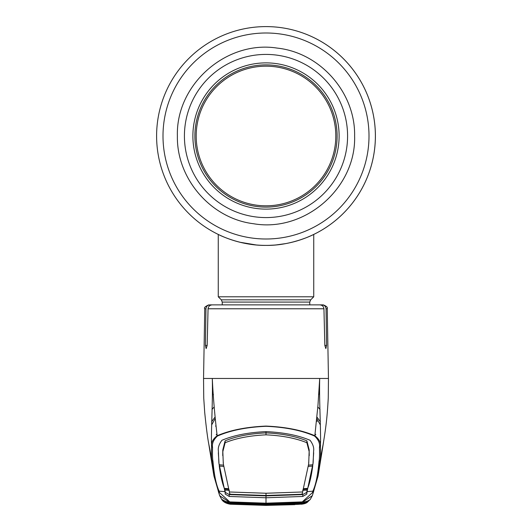 <?xml version="1.0" encoding="UTF-8"?>
<svg xmlns="http://www.w3.org/2000/svg" width="532" height="532" viewBox="0 0 532 532"><rect width="100%" height="100%" fill="white"/><g stroke="black" fill="none" stroke-linecap="round" stroke-linejoin="round"><path stroke-width="0.8" d="M275.41 244.993A109.399 109.399 0 0 1 156.601 135.999A109.399 109.399 0 0 1 266 26.6A109.399 109.399 0 0 1 296.364 241.096M299.729 240.065L292.62 242.107A109.399 109.399 0 0 1 292.613 242.107M232.185 240.038L237.897 241.728L232.185 240.038M256.145 244.953L239.879 242.233L256.118 244.946M266 245.398C291.908 245.797 314.119 234.326 313.74 234.432C314.119 234.333 291.855 245.811 266 245.398C240.078 245.797 217.894 234.333 218.26 234.432C217.901 234.326 240.058 245.804 266 245.398L265.947 245.398M272.63 245.192L274.219 245.086M276.274 244.913L278.974 244.62M281.987 244.221L284.141 243.882M285.345 243.669L287.46 243.27M297.222 240.843L294.09 241.728M285.677 243.609L276.135 244.926M274.359 245.079L269.358 245.345M375.399 135.999A109.399 109.399 0 0 1 266 245.398A109.399 109.399 0 0 1 156.601 135.999A109.399 109.399 0 0 1 266 26.6A109.399 109.399 0 0 1 375.399 135.999A109.399 109.399 0 0 1 266 245.398A109.399 109.399 0 0 1 156.601 135.999A109.399 109.399 0 0 1 266 26.6A109.399 109.399 0 0 1 375.399 135.999M222.243 304.869L222.243 302.083L221.312 299.835L218.26 296.79L313.74 296.79L313.74 234.432M276.374 244.906L284.507 243.816M299.749 240.058L305.647 237.957M309.957 236.175L312.769 234.891M192.883 135.999A73.117 73.117 0 0 1 266 62.882A73.117 73.117 0 0 1 339.117 135.999A73.117 73.117 0 0 1 266 209.116A73.117 73.117 0 0 1 192.883 135.999M337.108 135.999A71.108 71.108 0 0 1 266 207.108A71.108 71.108 0 0 1 194.892 135.999A71.108 71.108 0 0 1 266 64.891A71.108 71.108 0 0 1 337.108 135.999M253.146 204.62A69.818 69.818 0 0 0 334.621 148.847A69.818 69.818 0 0 0 278.854 67.378A69.818 69.818 0 0 0 197.379 123.145A69.818 69.818 0 0 0 253.146 204.62M294.801 504.655L266 505.4L294.801 504.655M221.691 499.335L230.848 504.236L228.873 503.877L224.078 501.716L223.593 500.925L229.797 502.474L266 503.718L302.203 502.474L308.407 500.925L307.922 501.716L303.127 503.877L301.152 504.236L309.996 499.787M229.797 502.474L219.683 495.704L218.479 491.901M302.203 502.474L266 503.585L229.704 502.288L229.738 501.895L266 503.186L302.269 501.895L312.503 492.566L312.869 491.162C315.808 484.858 317.843 475.016 318.974 461.636C319.473 459.582 319.632 454.84 319.459 447.419C320.111 443.462 318.475 439.671 314.558 436.047C301.617 430.401 285.431 427.149 266 426.298C246.569 427.149 230.383 430.401 217.442 436.047C213.525 439.671 211.896 443.455 212.541 447.412C212.361 454.827 212.527 459.568 213.026 461.636C214.157 475.016 216.192 484.858 219.131 491.162L219.497 492.566L229.738 501.895M230.29 502.906L266 504.01L301.97 502.92L302.189 502.501L298.479 502.707L298.412 502.088M231.201 503.551L230.822 504.143L230.077 503.658L229.811 502.501L233.521 502.707L233.588 502.088M223.979 501.084L227.862 502.288M230.868 504.13L266 505.28L230.815 504.13L224.943 502.248L224.451 501.457L229.811 502.501M230.848 504.236L266 505.4L230.848 504.236M234.067 503.498L234.02 504.363L234.06 503.764L235.177 503.831M296.823 503.831L297.94 503.764L298.026 504.356L266 505.294M297.933 503.498L298.026 504.356L301.132 504.13M313.554 491.734L312.317 495.704L302.296 502.288L302.269 501.895M266 505.28L297.947 504.349L301.185 504.13L300.799 503.551M304.138 502.288L308.021 501.084M314.558 436.047L314.844 435.735C319.153 439.06 321.002 442.697 320.384 446.634C320.67 453.996 320.557 458.69 320.025 460.725L318.109 475.854L312.337 495.658M318.974 461.636L320.025 460.725L322.771 446.301M266 493.25L266 495.478L230.808 494.275L229.605 493.743L229.385 491.98L266 493.25L302.622 491.974L308.7 463.791L309.205 449.972L306.898 440.868C295.985 436.326 282.352 433.66 266 432.875L266 431.625C283.563 432.423 298.259 435.309 310.096 440.297C312.989 444.22 314.159 447.811 313.607 451.07L313.135 462.926L307.05 491.648L312.869 491.162A1.19 1.19 -158.7 0 0 313.873 490.411L318.109 475.854L323.503 442.371M307.41 488.383L306.758 492.366L302.781 494.574L266 495.891L266 503.585M308.354 466.424L312.73 466.039C311.446 475.641 309.757 483.083 307.669 488.356L303.293 488.715M313.095 462.155L312.876 464.755L308.5 465.128M307.05 491.648L306.784 494.095L302.781 496.456L266 497.772L229.219 496.456L225.216 494.095L224.976 490.058L225.242 492.366L229.219 494.574L266 495.891L266 495.478L301.192 494.275L302.395 493.743L302.622 491.974M312.73 466.039L312.71 464.769M308.7 463.791L308.666 462.534M313.674 452.732L313.075 461.736M309.265 455.605L309.172 451.668L306.871 442.73L306.898 440.868M306.871 442.73C295.885 438.235 282.266 435.602 266 434.837C249.734 435.602 236.115 438.235 225.129 442.73L225.103 440.868C236.015 436.326 249.648 433.66 266 432.875L266 434.837M229.385 491.98L223.3 463.791L222.828 451.668L225.129 442.73M222.735 455.605L222.795 449.972L225.103 440.868M229.352 490.378L224.976 490.058L224.577 489.034L228.96 489.387M224.577 489.034L224.59 488.383M228.707 488.715L224.331 488.356C222.243 483.083 220.554 475.641 219.27 466.039L219.29 464.769M223.646 466.424L219.27 466.039M218.905 462.155L219.124 464.755L223.5 465.128M266 431.625C248.437 432.423 233.741 435.309 221.904 440.297C219.011 444.22 217.841 447.811 218.393 451.07L218.865 462.926L224.95 491.654M218.326 452.732L218.925 461.736M223.3 463.791L223.334 462.534M307.423 489.034L303.041 489.387M302.648 490.378L307.024 490.058L307.05 491.654M224.95 491.648L219.131 491.162A1.19 1.19 -21.3 0 1 218.127 490.411L213.891 475.854L211.975 460.725C211.443 458.69 211.33 453.996 211.616 446.634C210.998 442.697 212.847 439.06 217.156 435.735C230.21 430.149 246.489 426.93 266 426.085C285.511 426.93 301.79 430.149 314.844 435.735L317.976 405.191L319.705 378.465C319.007 401.208 321.188 432.403 320.384 446.634L319.459 447.419M219.656 495.651L213.891 475.854L208.497 442.371M217.442 436.047L217.156 435.735C214.709 415.093 213.093 396.001 212.295 378.465L203.889 378.465M313.581 491.641L312.503 492.566M213.026 461.636L211.975 460.725L209.229 446.295M328.111 378.465L212.295 378.465C212.986 400.882 210.798 434.331 211.616 446.634L212.541 447.412M216.185 304.869L209.994 304.869C207.58 305.075 206.236 306.379 205.951 308.779L205.425 345.414L206.143 348.626L207.167 345.414L208.059 308.779C208.404 306.346 209.821 305.042 212.301 304.869L319.699 304.869C322.173 305.042 323.589 306.346 323.941 308.779L324.833 345.414L325.857 348.626L326.575 345.414L326.05 308.779C325.77 306.379 324.42 305.075 322.006 304.869L314.365 304.869M316.487 420.333L317.225 421.391M216.936 433.793L216.178 434.817M315.822 434.817L315.064 433.793M320.324 421.703L317.072 417.208M316.926 418.764L320.377 424.982M319.513 393.534L318.548 394.658M322.006 304.869L323.263 304.869L322.006 304.869M220.328 304.869L209.994 304.869M212.487 393.527L213.458 394.658M214.928 417.208L211.683 421.703M211.623 424.975L215.074 418.764M298.479 502.707L266 503.738L233.521 502.687M233.521 502.707L266 503.738M234.612 502.447L234.479 503.039L230.183 502.92M230.077 503.658L231.214 503.066L235.197 503.591L266 504.476L296.803 503.591L296.79 503.086M230.815 502.388L231.307 502.913M302.189 502.501L307.549 501.457L307.057 502.248L301.185 504.13L301.398 503.784L266 505.074L235.117 504.183L230.602 503.784L231.6 503.192M235.117 504.183L235.21 503.086M296.883 504.183L296.803 503.591L300.4 503.192L301.185 502.388M301.711 502.906L302.322 502.979L301.923 503.658L300.693 502.913M301.923 503.658L300.4 503.192M297.388 502.447L297.521 503.039L266 504.01L234.486 503.046M369.002 135.999A103.002 103.002 0 0 1 266 239.001A103.002 103.002 0 0 1 162.998 135.999A103.002 103.002 0 0 1 266 32.997A103.002 103.002 0 0 1 369.002 135.999M222.243 302.083L309.757 302.083L310.688 299.835L313.74 296.79M221.312 299.835L310.688 299.835M184.418 135.999A81.582 81.582 0 0 1 266 54.417A81.582 81.582 0 0 1 347.582 135.999A81.582 81.582 0 0 1 266 217.581A81.582 81.582 0 0 1 184.418 135.999M309.205 449.972L309.172 451.668M222.795 449.972L222.828 451.668M229.219 494.574L229.219 496.456M302.781 494.574L302.781 496.456M306.758 492.366L306.784 494.095M225.242 492.366L225.216 494.095M218.419 491.641L219.497 492.566M323.941 308.779L208.059 308.779M205.951 308.779L204.76 308.779L203.543 378.465L203.743 398.182L204.707 412.433C206.296 428.207 207.726 439.106 208.996 445.124L210.113 450.724M320.011 409.514A17.902 17.529 -0 0 0 317.863 407.06M207.167 345.414L205.425 345.414M326.575 345.414L324.833 345.414M323.263 304.869C326.641 306.213 327.971 307.516 327.24 308.779L326.05 308.779M211.989 409.52A17.902 17.529 180 0 1 214.137 407.066M266 505.074L266 503.412M218.26 296.79L218.26 234.432M309.757 304.869L309.757 302.083M354.611 135.999C355.529 92.674 320.204 52.608 277.106 48.086C226.233 40.066 175.806 84.508 177.389 135.999C176.511 178.832 210.991 218.566 253.511 223.726C304.776 232.67 356.241 188.009 354.611 135.999M310.336 499.295L307.263 502.348C305.933 503.352 303.905 503.977 301.172 504.236M219.683 495.704L221.551 499.129M298.479 502.687L266 503.718M221.664 499.295C224.118 503.99 231.985 504.403 230.828 504.236M310.449 499.129L312.317 495.704M313.88 490.404L313.567 491.694M218.433 491.688L218.12 490.404M321.887 450.724L323.004 445.124C326.615 423.798 327.346 413.59 328.257 398.182L328.457 378.465L327.24 308.779M204.76 308.779C203.769 307.835 205.099 306.532 208.737 304.869M215.653 426.218L215.812 425.706M301.817 502.92L297.514 503.046"/></g></svg>
